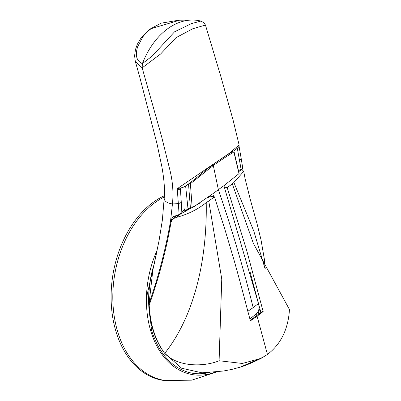 <?xml version="1.0" encoding="UTF-8"?>
<svg xmlns="http://www.w3.org/2000/svg" width="401" height="401" viewBox="0 0 401 401"><rect width="100%" height="100%" fill="white"/><g stroke="black" fill="none" stroke-linecap="round" stroke-linejoin="round"><path stroke-width="0.6" d="M164.184 198.305C164.976 190.375 164.22 179.939 161.919 167.006L156.997 143.738L139.618 76.596L135.287 61.278L142.155 67.854L161.503 136.22L169.989 170.39C172.761 181.823 173.583 193.001 172.45 203.924C167.182 203.177 164.43 201.317 164.184 198.35L162.375 219.984L159.042 240.765L152.846 270.073L148.881 305.271A81.929 56.526 -81 0 1 154.044 264.971M164.245 196.986A95.453 65.854 99 0 0 154.836 202.731A95.453 65.854 99 0 0 113.037 304.895A95.453 65.854 99 0 0 165.342 380.529L191.768 380.168L216.851 371.852M164.285 195.768A95.644 65.99 99 0 0 153.207 202.31A95.644 65.99 99 0 0 111.548 307.793A95.644 65.99 99 0 0 168.134 380.875M163.443 351.607A81.929 56.526 -81 0 1 154.365 263.542M160.144 346.319A81.929 56.526 -81 0 1 148.881 305.271L149.237 305.011M259.382 309.747L257.973 314.64M179.127 214.54L181.859 212.665L181.292 202.475L178.395 203.643L172.45 203.924L170.515 221.277L172.696 216.976L179.127 214.54L177.252 188.701L229.076 153.453L239.116 144.961L233.051 119.919L220.916 76.756L205.457 25.073L192.811 28.737L176.029 37.649L160.646 53.955L142.155 67.854L142.385 63.634C136.535 61.062 134.967 55.413 137.668 46.676L142.886 36.757C145.753 33.258 148.52 30.556 151.192 28.656L179.568 20.21M200.861 21.063L191.177 23.714L174.52 31.844L152.29 55.975L142.385 63.634A73.092 50.431 -81 0 1 167.608 28.797A73.092 50.431 -81 0 1 192.044 20.05A73.092 50.431 -81 0 1 200.861 21.063L203.999 22.782L205.457 25.073M209.502 372.449A83.999 57.955 -81 0 1 188.049 372.233C170.846 366.805 158.676 352.78 151.528 330.158L147.583 292.635L156.285 254.605M171.723 220.159L170.515 221.277C165.763 248.775 158.606 276.234 149.042 303.642M175.633 216.279L175.899 215.257M181.859 212.665L184.63 208.896L184.826 211.071L190.716 208.094M237.287 148.119L241.126 169.513L242.72 168.235M239.502 160.099A2.451 1.454 170.7 0 0 241.166 158.385L242.795 168.36M185.613 185.853L187.999 208.821L190.365 207.462M258.83 309.492L260.129 309.687M256.555 296.214L256.354 295.537M241.126 169.513L238.43 170.39M187.999 208.821L184.826 211.071M238.806 146.671L237.778 147.979M181.292 202.475L180.455 189.518L180.194 190.054L177.252 188.701L181.944 187.653M181.167 187.984L180.455 189.518A2.967 2.722 -162.2 0 1 180.545 188.691M180.194 190.054A3.388 2.617 47.4 0 1 180.886 188.179A3.388 2.617 47.4 0 1 180.891 188.174A3.388 2.617 47.4 0 1 181.112 187.999M219.096 360.735L242.304 363.466L260.956 358.414C252.034 362.86 244.996 365.802 239.848 367.256L231.718 369.441L223.312 371.03L201.979 372.82L181.628 368.223L164.766 353.326C195.843 314.063 207.142 256.018 206.224 203.147L206.224 202.615C197.703 209.477 187.723 214.41 176.275 217.407L172.696 218.936L171.042 222.174C166.285 249.848 159.007 277.487 149.207 305.081C150.185 324.419 155.352 340.519 164.711 353.376C178.355 367.782 205.412 366.619 219.096 360.735L221.763 279.071L208.826 201.477L208.71 201.046L206.224 202.615M176.275 217.407L178.986 214.946L175.262 216.585L172.696 218.936M208.71 201.046L214.43 196.866L210.039 196.169L207.979 197.688L207.558 197.638M199.462 203.302L178.986 214.946M260.956 358.414L267.437 354.474L257.101 316.234L250.394 320.83C244.685 299.437 240.019 281.116 233.748 259.081L224.48 228.039L214.43 196.866M257.101 316.234L263.156 311.537L262.394 311.417L250.244 320.264M263.156 311.537L246.51 249.793L227.187 187.578L232.299 183.874L253.367 243.362L289.452 309.512L289.392 310.6C287.963 329.717 280.645 344.344 267.437 354.474M263.928 356.83L240.244 367.131M232.299 183.874L233.888 182.47L253.803 231.131L265.001 268.54M224.014 186.009L224.705 185.513L224.279 185.427M224.39 187.132L227.187 187.578M233.888 182.47L243.708 171.392L241.743 169.307M238.79 172.004L239.432 170.936L242.119 169.473M260.881 312.519L249.918 271.302M238.49 170.646L239.432 170.936M192.189 207.868L190.395 183.728L188.535 184.174L190.385 207.703L192.189 207.868L212.756 193.793L213.733 196.756M256.981 315.361L256.535 313.692M249.898 318.965L256.765 313.482A15.759 9.383 -126.1 0 0 258.46 303.517L223.903 185.673L239.126 173.518L234.084 151.834L224.234 158.009L213.302 165.503L218.365 189.673C231.973 229.307 243.572 268.625 253.156 307.632L247.788 311.321M212.756 193.793L223.903 185.673M190.395 183.728L213.302 165.503L211.703 165.598M231.302 152.425L232.811 151.939L233.898 152.054L239.031 173.763M215.502 371.988A85.373 58.902 -81 0 1 150.671 330.71A85.373 58.902 -81 0 1 157.207 250.139M253.156 307.632L258.46 303.517M179.738 20.2L192.044 20.05M265.267 269.051L265.051 267.091M135.287 61.273L134.601 55.769L135.473 49.508L137.383 44.125L141.332 37.493L149.598 29.308L161.092 23.188L178.595 20.23M241.166 158.385L239.031 146.159M239.121 144.977C238.294 146.29 241.743 144.926 234.349 150.56C230.425 152.761 214.931 162.525 205.588 170.28C199.427 175.182 186.094 187.097 181.222 187.959L180.886 188.179M180.57 188.605L180.891 188.174M258.795 309.657L260.179 309.873M243.718 171.387L245.046 178.47L250.465 200.149L257.091 223.913L260.981 239.693L264.374 259.226L265.136 268.81M238.475 170.59L239.643 169.959"/></g></svg>
